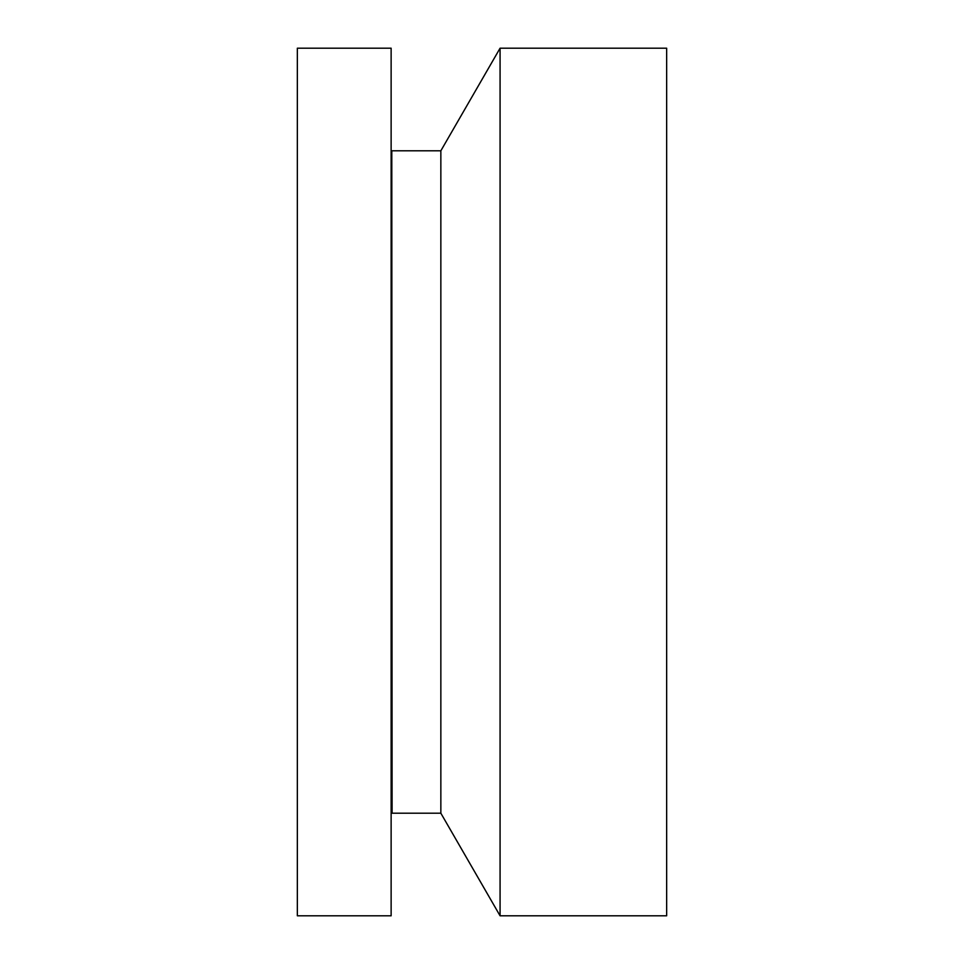 <?xml version="1.0" encoding="UTF-8"?>
<svg xmlns="http://www.w3.org/2000/svg" width="964" height="964" viewBox="0 0 964 964"><rect width="100%" height="100%" fill="white"/><g stroke="black" fill="none" stroke-linecap="round" stroke-linejoin="round"><path stroke-width="1.45" d="M391.131 862.696L391.131 48.2L297.346 48.2L297.346 915.8L391.131 915.8L391.131 862.696M391.794 151.312L392.095 813.206L391.794 151.312L391.131 151.143M392.095 813.206L440.849 813.206L440.849 150.794L392.095 150.794M440.849 150.794L500.075 48.2L500.075 915.8L440.849 813.206M500.075 915.8L666.654 915.8L666.654 48.2L500.075 48.2M391.794 812.688L391.131 812.857"/></g></svg>
